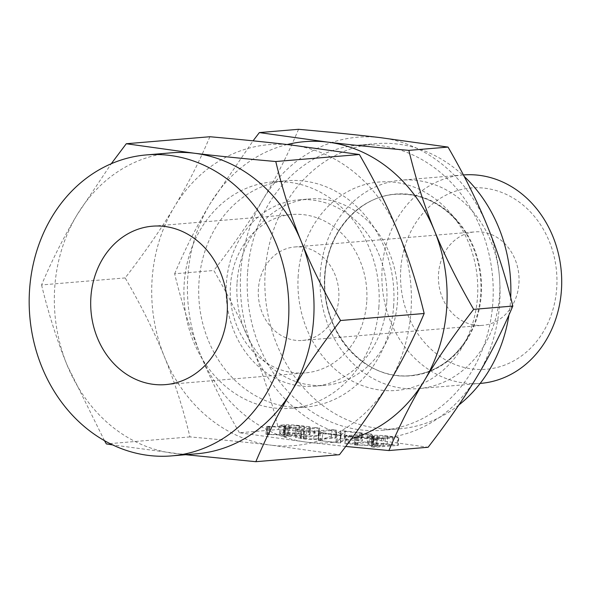 <?xml version="1.0" encoding="UTF-8"?>
<svg xmlns="http://www.w3.org/2000/svg" width="591" height="591" viewBox="0 0 591 591"><rect width="100%" height="100%" fill="white"/><g stroke="black" fill="none" stroke-linecap="round" stroke-linejoin="round"><path stroke-width="0.44" stroke-dasharray="2.96 2.22" d="M370.823 441.965L367.181 441.773L345.041 443.775L349.577 444.137L371.842 442.216L372.367 434.319L371.569 442.297L370.823 441.965L371.347 434.067L367.705 433.875L367.181 441.773M367.705 433.875L345.713 435.715L345.041 443.775L345.565 435.877L347.006 436.106L346.481 444.011M340.29 438.618L336.006 442.282L318.379 440.509L318.904 432.612L318.586 440.443L340.069 443.028L344.619 439.327L362.283 441.085L362.808 433.181L362.039 441.167L340.29 438.618L340.815 430.721L340.239 438.648M318.143 435.7L314.501 435.501L296.793 436.985L295.404 437.347L303.804 438.914C309.618 439.534 314.412 439.741 318.194 439.534L336.176 437.975L336.7 430.078L335.902 438.049L331.507 437.525L313.762 439.017L303.264 438.389C300.272 437.997 299.563 437.702 301.137 437.51L319.155 435.951L319.679 428.054L318.889 436.025L318.143 435.7L318.667 427.803L315.025 427.603L314.501 435.501M315.025 427.603L295.928 429.45L304.328 431.016C310.142 431.637 314.937 431.844 318.719 431.637L336.427 430.152L335.681 429.827L332.031 429.627L314.286 431.112L303.789 430.484C300.797 430.093 300.088 429.805 301.661 429.613L300.797 429.82L300.272 437.724L301.137 437.51L301.661 429.613L319.413 428.128L318.667 427.803M280.74 432.989L279.417 433.329L285.039 434.562L266.113 434.378L292.538 435.449L283.2 436.232L285.985 436.756L309.477 434.924L309.92 434.828L310.445 426.931L310.002 427.02L309.477 434.924L298.824 433.417C292.988 432.767 288.053 432.531 284.012 432.715L280.74 432.989L281.264 425.092L279.942 425.424L285.564 426.665L285.039 434.562M285.564 426.665L266.696 426.31L266.113 434.378L266.637 426.48L268.078 426.717L267.553 434.614M268.078 426.717L293.062 427.552L283.724 428.335L283.015 436.394L283.54 428.497L284.988 428.734L284.463 436.631M345.735 446.449L307.29 442.231L239.421 432.76L278.605 429.472C309.987 432.265 337.195 435.042 360.237 437.791L428.106 447.261M369.094 443.501L367.772 443.834L373.394 445.075L354.467 444.89L380.892 445.961L371.554 446.744L374.339 447.269L397.839 445.437L398.275 445.341L398.799 437.443L398.364 437.532L397.839 445.437L387.179 443.93C381.343 443.28 376.408 443.043 372.367 443.228L369.094 443.501L369.619 435.604L368.296 435.936L373.918 437.17L373.394 445.075M373.918 437.17L355.051 436.823L354.467 444.89L354.992 436.993L356.439 437.229L355.915 445.126M356.439 437.229L381.417 438.064L372.086 438.847L371.377 446.907L371.902 439.01L373.349 439.239L372.825 447.143M298.204 275.561A104.57 89.81 -94.8 0 0 359.018 384.298A104.57 89.81 -94.8 0 0 463.263 345.343A104.57 89.81 -94.8 0 0 477.513 296.889A104.57 89.81 -94.8 0 0 452.374 215.383A104.57 89.81 -94.8 0 0 357.289 187.096A104.57 89.81 -94.8 0 0 298.204 275.561M510.698 297.546A143.066 122.869 85.2 0 1 510.513 300.819A143.066 122.869 85.2 0 1 508.947 315.01M458.808 405.049A143.066 122.869 85.2 0 1 399.804 428.793A143.066 122.869 85.2 0 1 265.196 271.631A143.066 122.869 85.2 0 1 375.906 143.657A143.066 122.869 85.2 0 1 464.201 176.436M247.548 273.108A143.066 122.869 -94.8 0 0 382.155 430.27A143.066 122.869 -94.8 0 0 492.864 302.296A143.066 122.869 -94.8 0 0 358.257 145.142A143.066 122.869 -94.8 0 0 247.548 273.108M380.176 137.614A151.015 129.695 85.2 0 1 487.316 225.998A151.015 129.695 85.2 0 1 499.676 303.109A151.015 129.695 85.2 0 1 477.351 376.09A151.015 129.695 85.2 0 1 360.237 437.791A151.015 129.695 85.2 0 1 253.096 349.407A151.015 129.695 85.2 0 1 240.736 272.303A151.015 129.695 85.2 0 1 263.069 199.322A151.015 129.695 85.2 0 1 380.176 137.614M320.3 273.707A104.57 89.81 -94.8 0 0 418.694 388.582A104.57 89.81 -94.8 0 0 499.609 295.042A104.57 89.81 -94.8 0 0 401.223 180.166A104.57 89.81 -94.8 0 0 320.3 273.707M298.536 129.303C288.024 154.17 276.196 177.507 263.069 199.322C250.089 221.027 233.674 244.748 213.824 270.493C230.047 298.544 243.137 324.851 253.096 349.407C263.106 373.844 271.601 400.535 278.605 429.472M463.425 174.951A104.57 89.81 -94.8 0 0 463.063 174.98A104.57 89.81 -94.8 0 0 382.141 268.521A104.57 89.81 -94.8 0 0 480.527 383.396M239.421 432.76C223.199 404.709 210.108 378.403 200.15 353.846C190.139 329.409 181.644 302.718 174.641 273.781L213.824 270.493M174.641 273.781C185.16 248.914 196.98 225.57 210.115 203.762L253.074 140.828M400.75 269.326A90.962 78.123 -94.8 0 0 472.734 369.013A90.962 78.123 -94.8 0 0 556.729 287.883A90.962 78.123 -94.8 0 0 484.746 188.197A90.962 78.123 -94.8 0 0 400.75 269.326M287.16 144.536A151.015 129.695 -94.8 0 0 210.115 203.762A151.015 129.695 -94.8 0 0 187.79 276.736A151.015 129.695 -94.8 0 0 200.15 353.846A151.015 129.695 -94.8 0 0 307.29 442.231A151.015 129.695 -94.8 0 0 351.593 438.618M518.942 283.392A46.896 40.277 -94.8 0 0 474.824 231.879A46.896 40.277 -94.8 0 0 438.537 273.825A46.896 40.277 -94.8 0 0 482.655 325.338A46.896 40.277 -94.8 0 0 518.942 283.392M237.072 282.601A93.533 80.324 85.2 0 1 309.448 198.938A93.533 80.324 85.2 0 1 397.447 301.683A93.533 80.324 85.2 0 1 325.072 385.347A93.533 80.324 85.2 0 1 237.072 282.601M258.393 288.925A46.896 40.277 -94.8 0 0 302.511 340.438A46.896 40.277 -94.8 0 0 338.798 298.492A46.896 40.277 -94.8 0 0 294.68 246.979A46.896 40.277 -94.8 0 0 258.393 288.925M386.736 302.577A93.533 80.324 85.2 0 1 314.36 386.241A93.533 80.324 85.2 0 1 226.36 283.503A93.533 80.324 85.2 0 1 298.736 199.832A93.533 80.324 85.2 0 1 386.736 302.577M366.738 301.816A79.482 68.261 85.2 0 1 305.229 372.906A79.482 68.261 85.2 0 1 230.453 285.601A79.482 68.261 85.2 0 1 291.954 214.503A79.482 68.261 85.2 0 1 366.738 301.816M393.68 305.481A113.561 97.522 85.2 0 1 305.806 407.059A113.561 97.522 85.2 0 1 198.968 282.313A113.561 97.522 85.2 0 1 286.842 180.735A113.561 97.522 85.2 0 1 393.68 305.481M378.912 306.714A113.561 97.522 85.2 0 1 291.038 408.292A113.561 97.522 85.2 0 1 184.193 283.554A113.561 97.522 85.2 0 1 272.067 181.976A113.561 97.522 85.2 0 1 378.912 306.714M209.886 136.735C199.374 161.602 187.546 184.939 174.411 206.754C161.439 228.451 145.024 252.18 125.166 277.925C141.397 305.975 154.487 332.275 164.446 356.838C174.448 381.276 182.951 407.96 189.947 436.904C221.33 439.697 248.545 442.467 271.587 445.222A151.015 129.695 85.2 0 1 164.446 356.838A151.015 129.695 85.2 0 1 152.079 279.728A151.015 129.695 85.2 0 1 174.411 206.754A151.015 129.695 85.2 0 1 291.526 145.046A151.015 129.695 85.2 0 1 398.666 233.43A151.015 129.695 85.2 0 1 411.026 310.541A151.015 129.695 85.2 0 1 388.693 383.515A151.015 129.695 85.2 0 1 271.587 445.222L339.448 454.693M171.567 152.81A151.015 129.695 -94.8 0 0 77.037 214.91A151.015 129.695 -94.8 0 0 54.704 287.891A151.015 129.695 -94.8 0 0 67.064 365.002A151.015 129.695 -94.8 0 0 174.205 453.386A151.015 129.695 -94.8 0 0 196.788 453.785M185.677 454.715L112.652 444.912M125.166 277.925L41.562 284.936C52.074 260.062 63.902 236.725 77.037 214.91L111.248 163.744M104.481 440.672L67.064 365.002C57.061 340.564 48.558 313.873 41.562 284.936M189.947 436.904L106.343 443.915M284.825 426.576L284.301 434.474M269.156 426.82L268.632 434.717M269.873 426.842L269.348 434.74M289.612 427.145L289.088 435.042M293.062 427.552L292.538 435.449M284.988 428.734L286.509 428.859L285.985 436.756M286.509 428.859L288.083 428.859L287.558 436.756M288.083 428.859L310.002 427.02L309.219 426.695L308.694 434.592M309.219 426.695L299.349 425.52L298.824 433.417M299.349 425.52C293.513 424.87 288.578 424.633 284.537 424.818L284.012 432.715M284.537 424.818L281.264 425.092M297.051 425.712L304.498 426.591L295.345 427.359L287.906 426.473C284.936 426.096 284.19 425.808 285.652 425.616L297.051 425.712L296.527 433.609L303.973 434.496L294.82 435.264L287.381 434.378C284.411 433.993 283.665 433.705 285.128 433.513L296.527 433.609M284.855 425.808L285.652 425.616L285.128 433.513L284.33 433.705L284.855 425.808M304.498 426.591L303.973 434.496M295.345 427.359L294.82 435.264M288.925 425.343L288.401 433.24M287.906 426.473L287.381 434.378M297.317 429.088L296.793 436.985M301.513 430.676L300.989 438.581M304.328 431.016L303.804 438.914M318.719 431.637L318.194 439.534M335.681 429.827L335.149 437.724M332.031 429.627L331.507 437.525M314.286 431.112L313.762 439.017M306.633 430.824L306.108 438.721M303.789 430.484L303.264 438.389M340.763 430.75L340.246 438.662M340.771 430.765L336.53 434.378L336.006 442.282M336.53 434.378L322.775 432.745L322.25 440.642M322.775 432.745L319.11 432.538L320.485 432.937L319.96 440.834M320.485 432.937L337.55 434.969L337.025 442.866M337.55 434.969L340.593 435.131L340.069 443.028M340.593 435.131L340.342 442.999M340.867 435.102L340.453 442.977M340.977 435.079L340.46 442.94M340.985 435.042L345.144 431.43L344.619 439.327M345.144 431.43L359.446 433.129L358.922 441.034M359.446 433.129L361.234 433.277L360.709 441.174M361.234 433.277L362.564 433.269L361.729 432.937L361.204 440.842M361.729 432.937L344.671 430.913L344.147 438.81M344.671 430.913L341.081 430.684L340.556 438.581M347.006 436.106L348.513 436.239L347.988 444.137M348.513 436.239L350.101 436.239L349.577 444.137M350.101 436.239L372.094 434.392L371.347 434.067M373.187 437.089L372.662 444.986M357.511 437.333L356.986 445.23M358.235 437.355L357.71 445.252M377.967 437.658L377.442 445.555M381.417 438.064L380.892 445.961M373.349 439.239L374.864 439.372L374.339 447.269M374.864 439.372L376.437 439.372L375.913 447.269M376.437 439.372L398.364 437.532L397.573 437.207L397.049 445.104M397.573 437.207L387.703 436.032L387.179 443.93M387.703 436.032C381.867 435.375 376.932 435.146 372.891 435.331L372.367 443.228M372.891 435.331L369.619 435.604M385.413 436.224L392.852 437.104L383.707 437.872L376.26 436.985C373.29 436.609 372.544 436.321 374.014 436.128L385.413 436.224L384.881 444.122L392.328 445.008L383.182 445.769L375.736 444.89C372.766 444.506 372.02 444.218 373.49 444.026L384.881 444.122M373.209 436.321L374.014 436.128L373.49 444.026L372.685 444.218L373.209 436.321M392.852 437.104L392.328 445.008M383.707 437.872L383.182 445.769M377.287 435.855L376.762 443.752M376.26 436.985L375.736 444.89M324.614 275.694A91.044 78.189 -94.8 0 0 377.568 370.365A91.044 78.189 -94.8 0 0 468.323 336.449A91.044 78.189 -94.8 0 0 480.727 294.266A91.044 78.189 -94.8 0 0 458.838 223.309A91.044 78.189 -94.8 0 0 376.061 198.687A91.044 78.189 -94.8 0 0 324.614 275.694M324.939 275.642A91.199 78.322 -94.8 0 0 397.108 375.58A91.199 78.322 -94.8 0 0 481.318 294.244A91.199 78.322 -94.8 0 0 409.149 194.306A91.199 78.322 -94.8 0 0 324.939 275.642M267.679 426.303L267.154 434.2M356.033 436.815L355.509 444.713M452.374 215.383L458.838 223.309C441.108 202.506 419.913 192.843 395.246 194.321C358.7 196.522 327.111 232.758 324.961 275.665C319.834 329.896 364.27 381.358 410.442 375.617C435.006 372.973 454.302 359.912 468.323 336.449L463.263 345.343M382.155 430.27L399.804 428.793M358.257 145.142L375.906 143.657M480.143 383.426L418.694 388.582M463.063 174.98L401.223 180.166M302.511 340.438L482.655 325.338M294.68 246.979L474.824 231.879M314.36 386.241L325.072 385.347M298.736 199.832L309.448 198.938M152.382 226.198L291.954 214.503M165.657 384.608L305.229 372.906M291.038 408.292L305.806 407.059M272.067 181.976L286.842 180.735M265.98 434.274L266.504 426.377M282.912 436.313L283.436 428.416M279.417 433.329L279.942 425.424M295.404 437.347L295.928 429.45M344.922 443.701L345.447 435.796M354.334 444.787L354.859 436.889M371.274 446.826L371.798 438.928M367.772 443.834L368.296 435.936"/><path stroke-width="0.89" d="M408.861 150.373C415.813 179.199 424.316 205.89 434.37 230.438C444.277 254.884 457.375 281.183 473.642 309.352C453.851 334.994 437.436 358.722 424.397 380.523C411.329 402.235 399.501 425.572 388.922 450.541L428.106 447.261C447.897 421.619 464.312 397.891 477.351 376.09C490.419 354.378 502.247 331.034 512.818 306.064C505.874 277.238 497.371 250.554 487.316 225.998C477.402 201.553 464.312 175.254 448.037 147.085L380.176 137.614C357.237 134.881 330.029 132.111 298.536 129.303L259.36 132.583L327.229 142.054C350.16 144.795 377.376 147.565 408.861 150.373L448.037 147.085M388.922 450.541L345.735 446.449M508.947 315.01A143.066 122.869 85.2 0 1 458.808 405.049M464.201 176.436A143.066 122.869 85.2 0 1 510.698 297.546M480.143 383.426L480.527 383.396A104.57 89.81 -94.8 0 0 561.45 289.856A104.57 89.81 -94.8 0 0 463.425 174.951M473.642 309.352L512.818 306.064M253.074 140.828L259.36 132.583M351.593 438.618A151.015 129.695 -94.8 0 0 424.397 380.523A151.015 129.695 -94.8 0 0 446.73 307.542A151.015 129.695 -94.8 0 0 434.37 230.438A151.015 129.695 -94.8 0 0 327.229 142.054A151.015 129.695 -94.8 0 0 287.16 144.536M90.881 297.295A79.482 68.261 85.2 0 1 152.382 226.198A79.482 68.261 85.2 0 1 227.166 313.511A79.482 68.261 85.2 0 1 165.657 384.608A79.482 68.261 85.2 0 1 90.881 297.295M301.284 241.593C311.198 266.039 324.289 292.338 340.564 320.507C320.773 346.149 304.358 369.877 291.319 391.678A151.015 129.695 -94.8 0 0 313.651 318.697A151.015 129.695 -94.8 0 0 301.284 241.593A151.015 129.695 -94.8 0 0 194.144 153.209C217.082 155.95 244.29 158.72 275.783 161.528C282.727 190.354 291.23 217.037 301.284 241.593M171.634 455.89L196.788 453.785A151.015 129.695 -94.8 0 0 291.319 391.678C278.25 413.39 266.423 436.727 255.844 461.697L339.448 454.693C359.239 429.044 375.654 405.323 388.693 383.515C401.762 361.81 413.589 338.466 424.168 313.496C417.216 284.67 408.721 257.979 398.666 233.43C388.752 208.985 375.662 182.685 359.387 154.517L291.526 145.046C268.587 142.313 241.372 139.535 209.886 136.735L126.282 143.739L194.144 153.209A151.015 129.695 -94.8 0 0 171.567 152.81L146.405 154.916A151.015 129.695 85.2 0 1 288.489 320.81A151.015 129.695 85.2 0 1 171.634 455.89A151.015 129.695 85.2 0 1 29.55 290.004A151.015 129.695 85.2 0 1 146.405 154.916M424.168 313.496L340.564 320.507M359.387 154.517L275.783 161.528M255.844 461.697L185.677 454.715M111.248 163.744L126.282 143.739M112.652 444.912L106.343 443.915L104.481 440.672"/></g></svg>

